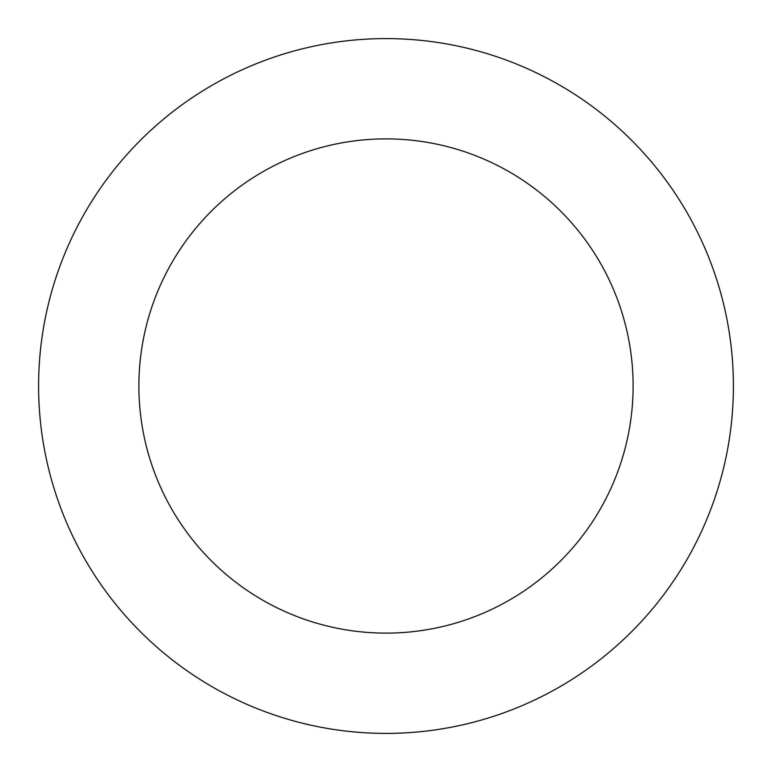 <?xml version="1.0" encoding="UTF-8"?>
<svg xmlns="http://www.w3.org/2000/svg" width="772" height="772" viewBox="0 0 772 772"><rect width="100%" height="100%" fill="white"/><g stroke="black" fill="none" stroke-linecap="round" stroke-linejoin="round"><path stroke-width="1.16" d="M686.733 212.078A347.4 347.4 0 0 0 85.016 212.522A347.4 347.4 0 0 0 386.251 733.4A347.4 347.4 0 0 0 686.733 212.078M599.921 262.287A247.117 247.117 0 0 0 171.905 262.596A247.117 247.117 0 0 0 386.183 633.117A247.117 247.117 0 0 0 599.921 262.287"/></g></svg>
